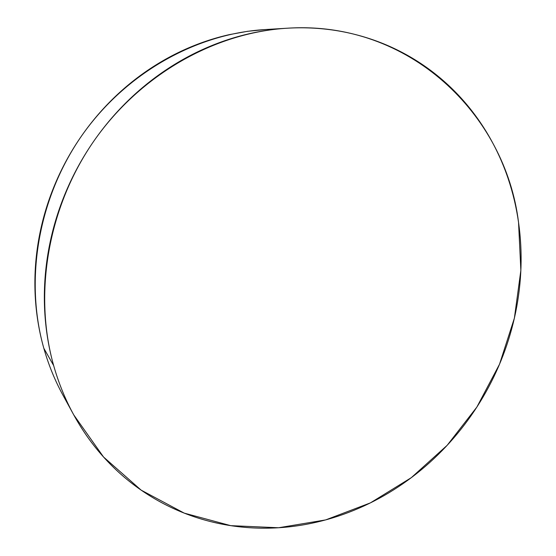 <?xml version="1.0" encoding="UTF-8"?>
<svg xmlns="http://www.w3.org/2000/svg" width="556" height="556" viewBox="0 0 556 556"><rect width="100%" height="100%" fill="white"/><g stroke="black" fill="none" stroke-linecap="round" stroke-linejoin="round"><path stroke-width="0.83" d="M287.327 28.21L264.913 29.572C196.143 33.721 125.719 73.017 81.843 135.539C38.169 198.179 24.415 279.737 43.827 348.285L53.661 365.57C33.304 293.366 47.969 206.936 94.249 140.501C140.737 74.177 215.144 32.554 287.327 28.21C409.223 20.176 505.376 114.334 518.539 222.379L520.861 270.362L514.376 318.171L499.517 364.229L476.867 407.068L447.17 445.307L411.322 477.653L370.393 502.888L325.642 519.916L278.535 527.755L230.775 525.656L184.272 513.146L141.134 490.128L103.548 457.011L73.698 414.811C65.288 399.444 58.609 383.028 53.661 365.57L43.827 348.285C48.546 364.861 54.912 380.471 62.918 395.107L73.58 414.595M518.539 222.379C520.659 237.259 521.472 252.243 520.972 267.332C520.472 282.413 518.699 297.377 515.662 312.215C512.618 327.053 508.379 341.558 502.944 355.736C497.495 369.907 490.941 383.55 483.268 396.664C475.595 409.772 466.915 422.171 457.227 433.847C447.538 445.523 436.967 456.309 425.528 466.206C414.074 476.103 401.891 484.936 388.985 492.72C376.065 500.497 362.595 507.065 348.57 512.43C334.538 517.789 320.159 521.806 305.418 524.489C290.677 527.164 275.811 528.388 260.82 528.172C245.828 527.943 230.969 526.198 216.249 522.932C201.522 519.658 187.219 514.835 173.333 508.476C159.447 502.103 146.277 494.228 133.829 484.839C121.382 475.443 109.963 464.649 99.559 452.459C89.168 440.248 80.085 426.841 72.308 412.225C64.538 397.603 58.324 382.048 53.661 365.57C49.018 349.078 46.099 332.015 44.911 314.376C43.743 296.737 44.39 278.938 46.857 260.986C49.338 243.028 53.612 225.361 59.687 207.986C65.782 190.611 73.531 173.972 82.941 158.064C92.372 142.162 103.221 127.394 115.488 113.751C127.769 100.129 141.141 87.959 155.611 77.242C170.087 66.546 185.28 57.518 201.189 50.179C217.104 42.854 233.325 37.322 249.866 33.575C266.407 29.85 282.872 27.925 299.267 27.8C315.655 27.696 331.612 29.294 347.152 32.609C362.679 35.938 377.489 40.824 391.577 47.26C405.651 53.703 418.765 61.494 430.935 70.626C443.083 79.758 454.106 89.996 464.003 101.331C473.886 112.673 482.525 124.857 489.926 137.888C497.321 150.919 503.409 164.534 508.191 178.74C512.966 192.946 516.413 207.492 518.539 222.379M63.057 395.358L61.591 392.647C54.196 378.712 48.275 363.93 43.827 348.285C39.393 332.627 36.599 316.454 35.445 299.753C34.312 283.053 34.896 266.213 37.196 249.248C39.518 232.283 43.535 215.596 49.255 199.194C54.988 182.799 62.293 167.106 71.168 152.101C80.064 137.103 90.308 123.182 101.901 110.317C113.5 97.474 126.149 85.992 139.848 75.887C153.553 65.796 167.947 57.282 183.035 50.346C198.124 43.424 213.539 38.197 229.26 34.653L247.51 31.317L265.719 29.524"/></g></svg>
